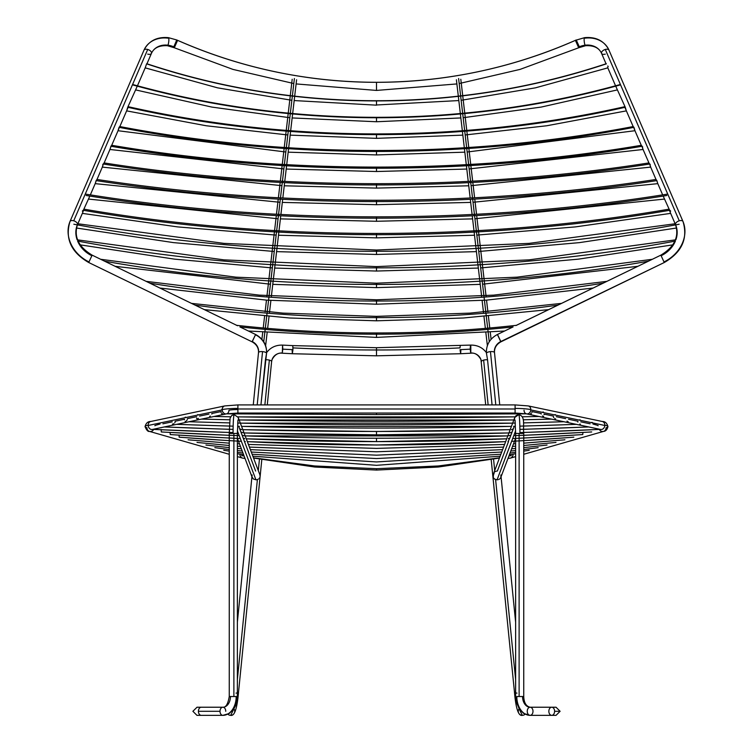 <?xml version="1.0" encoding="UTF-8"?>
<svg xmlns="http://www.w3.org/2000/svg" width="753" height="753" viewBox="0 0 753 753"><rect width="100%" height="100%" fill="white"/><g stroke="black" fill="none" stroke-linecap="round" stroke-linejoin="round"><path stroke-width="1.13" d="M619.813 84.637C540.927 106.352 459.819 117.242 376.5 117.327L376.5 117.741A753.348 610.184 180 0 0 619.691 85.08A753.348 610.184 0 0 1 376.5 117.741L376.5 121.751L376.5 117.741A753.348 610.184 -0 0 1 133.309 85.08A753.348 610.184 180 0 0 376.5 117.741L376.5 117.327C293.181 117.242 212.073 106.352 133.187 84.637M667.346 194.123C574.021 209.202 477.073 216.779 376.5 216.845L376.5 218.172A776.672 312.89 180 0 0 666.876 195.479A776.672 312.89 0 0 1 376.5 218.172L376.5 221.278L376.5 218.172A776.672 312.89 0 0 1 86.124 195.479A776.672 312.89 180 0 0 376.5 218.172L376.5 216.845C275.927 216.779 178.979 209.202 85.654 194.123M675.545 223.697L529.011 243.379L376.5 250.024L376.5 251.267A773.322 339.001 180 0 0 679.159 224.225A773.322 339.001 0 0 1 376.5 251.267L376.5 254.448L376.5 251.267A773.322 339.001 0 0 1 73.841 224.225A773.322 339.001 180 0 0 376.5 251.267L376.5 250.024L223.989 243.379L77.455 223.697M674.867 241.176A761.735 333.927 0 0 1 376.5 267.852L376.5 266.609L376.5 267.852A761.735 333.927 180 0 0 576.384 256.152M78.133 241.176A761.735 333.927 180 0 0 376.5 267.852L376.5 271.042L376.5 267.852A761.735 333.927 0 0 1 176.616 256.152M648.418 261.187A723.398 317.117 0 0 1 376.5 284.446L376.5 283.203L376.5 284.446A723.398 317.117 180 0 0 567.263 273.217M104.582 261.187A723.398 317.117 180 0 0 376.5 284.446L376.5 287.627L376.5 284.446A723.398 317.117 0 0 1 185.737 273.217M557.954 305.106A591.077 259.117 0 0 1 376.5 317.615L376.5 316.373L376.5 317.615A591.077 259.117 180 0 0 530.507 308.664M195.046 305.106A591.077 259.117 180 0 0 376.5 317.615L376.5 320.806L376.5 317.615A591.077 259.117 0 0 1 222.493 308.664M675.422 239.868L529.048 259.86L376.5 266.618L223.952 259.86L77.578 239.868M460.874 349.665L460.667 353.722L460.045 349.665L470.211 349.157L470.427 345.1L470.681 352.978A10.702 10.024 161.2 0 1 470.813 352.978L470.813 352.978A10.702 10.024 -18.8 0 0 470.681 352.978L470.211 349.157L460.045 349.665L460.667 353.722L376.5 355.821L376.5 349.985A734.928 322.171 180 0 0 459.998 347.895L460.252 345.608L459.998 347.895A734.928 322.171 -0 0 1 376.5 349.985A734.928 322.171 0 0 1 293.002 347.895L292.333 353.722L292.126 349.665M376.5 353.543L376.5 347.707L376.5 353.543M271.617 361.506A10.702 10.024 -161.2 0 1 272.097 359.501A10.702 10.024 -161.2 0 1 282.319 352.978L282.789 349.157L292.955 349.665L292.748 345.608L376.5 347.707L470.663 345.09L470.813 352.978A10.702 10.024 161.2 0 1 480.913 359.501A10.702 10.024 -18.8 0 0 470.813 352.978L470.813 345.316M516.982 693.108A4.057 1.431 174.3 0 1 514.459 692.045L515.626 692.911M524.747 714.531A4.057 4.047 -90 0 1 519.099 708.827L522.309 715.35C518.469 716.291 515.852 708.526 514.459 692.054L491.191 459.612M560.11 711.293L554.594 711.293A4.057 2.871 90 0 1 551.723 715.35A4.057 2.871 90 0 1 548.852 711.293A4.057 2.871 90 0 1 551.723 707.227A4.057 2.871 90 0 1 554.594 711.293A4.057 2.871 -90 0 0 551.723 707.227L556.043 707.227L560.11 711.293L556.043 715.35L551.723 715.35A4.057 2.871 -90 0 0 554.594 711.293L560.11 711.293M515.043 420.118L515.626 433.446L515.626 696.525L516.172 701.721L519.504 709.42L523.74 713.467L530.121 715.35A4.057 2.871 -90 0 0 532.992 711.293A4.057 2.871 90 0 1 530.121 715.35A18.825 13.309 90 0 1 516.812 696.525L519.118 696.525L519.118 433.446L515.636 433.446L519.118 433.446L519.118 696.525L523.74 696.525C523.994 702.756 526.121 706.323 530.121 707.227A4.057 2.871 90 0 0 527.251 711.293A4.057 2.871 -90 0 0 530.121 715.35A18.825 13.309 -90 0 1 516.812 696.525L522.554 696.525A10.702 7.568 90 0 0 530.121 707.227A4.057 2.871 90 0 1 532.992 711.293A4.057 2.871 -90 0 0 530.121 707.227L551.723 707.227M523.73 433.446L519.937 433.446A18.825 1.195 -90 0 0 518.77 414.621A18.825 1.195 90 0 1 519.937 433.446L523.74 433.446L523.74 696.525M514.826 417.369A4.057 4 20.7 0 0 515.165 420.983A4.057 4 -159.3 0 1 518.553 414.884M271.617 361.628A4.057 1.393 5.7 0 0 269.358 360.103L264.868 404.916L269.358 360.103A4.057 1.393 5.7 0 0 265.442 359.83L260.933 404.916L266.562 353.213A4.057 1.393 -174.3 0 0 262.543 351.613L257.206 404.916L262.543 351.613A4.057 1.393 -174.3 0 0 258.599 352.348A10.702 9.874 35.3 0 0 252.283 341.58L255.606 334.501L252.057 341.815L88.59 262.449L89.005 261.931L88.59 262.449L252.057 341.815L255.606 334.501L252.283 341.58A10.702 9.874 -144.7 0 1 258.599 352.348A4.057 1.393 5.7 0 1 262.543 351.613A4.057 1.393 5.7 0 1 266.562 353.213L265.442 359.83A4.057 1.393 5.7 0 1 269.358 360.103A4.057 1.393 5.7 0 1 271.617 361.591L272.049 359.614C274.732 354.767 278.102 352.63 282.168 353.213L292.333 353.722L292.955 349.665L282.789 349.157L282.582 345.1L282.319 352.978A10.702 10.024 18.8 0 0 272.097 359.501M267.287 404.916L271.617 361.6A4.057 1.393 5.7 0 1 271.598 361.713M230.154 715.312A4.057 4.047 90 0 1 228.253 714.531M197.013 707.227L192.89 711.293L196.957 715.35L201.277 715.35A4.057 2.871 -90 0 1 198.406 711.293A4.057 2.871 90 0 0 201.277 715.35L222.879 715.35L229.26 713.467L233.496 709.42L235.585 705.665L237.374 696.525L236.188 696.525A18.825 13.309 90 0 1 222.879 715.35A4.057 2.871 -90 0 1 220.008 711.293L198.406 711.293A4.057 2.871 -90 0 1 201.277 707.227A4.057 2.871 90 0 0 198.406 711.293L220.008 711.293A4.057 2.871 90 0 0 222.879 715.35A18.825 13.309 -90 0 0 236.188 696.525L229.26 696.525C227.961 704.046 225.834 707.613 222.879 707.227A4.057 2.871 90 0 0 220.008 711.293A4.057 2.871 -90 0 1 222.879 707.227A10.702 7.568 -90 0 0 230.446 696.525L233.882 696.525L233.882 433.446L237.364 433.446L237.374 696.525L233.882 696.525L233.882 433.446L237.374 433.446L237.957 420.118M259.663 474.202L238.202 417.454L234.249 414.621L231.764 415.458L230.098 418.103L229.26 433.446L233.063 433.446A18.825 1.195 -90 0 1 234.23 414.621A18.825 1.195 90 0 0 233.063 433.446L229.27 433.446M515.061 416.861A8857.144 8707.108 180 0 1 237.939 416.861A8857.144 8707.108 -0 0 0 515.061 416.861L237.957 416.898M553.417 416.08L544.071 414.112L544.08 414.63M543.666 416.409L542.489 415.938M198.463 418.404L197.088 419.007M196.759 418.781L196.674 418.131M555.648 418.979L554.726 418.546M514.694 419.92A6780.445 6665.584 180 0 1 239.143 419.939M184.466 419.769L184.485 419.252L175.12 421.228L175.167 421.784M568.157 421.605L566.962 421.134M515.344 423.054A5787.558 5689.517 180 0 1 240.348 423.111M526.516 413.858A4.057 3.351 -78.1 0 0 530.79 409.905A4.057 3.351 -78.1 0 0 530.799 409.585A18.825 2.617 180 0 0 515.099 408.418L515.099 408.983L237.901 408.983L237.901 413.039L237.901 408.418A18.825 2.617 180 0 0 222.201 409.585A4.057 3.351 78.1 0 0 222.21 409.905A4.057 3.351 78.1 0 0 226.484 413.858M152.454 429.426A4.057 3.351 -101.9 0 1 148.19 425.473A4.057 3.351 -101.9 0 1 148.181 425.153A18.825 2.617 180 0 0 145.047 426.603A18.825 2.617 0 0 1 148.181 425.153A4.057 3.351 78.1 0 0 148.19 425.473L222.21 409.905A4.057 3.351 -101.9 0 1 222.201 409.585A4.057 3.351 -101.9 0 1 224.752 405.923L150.722 421.492A4.057 3.351 78.1 0 0 148.181 425.153A4.057 3.351 -101.9 0 1 150.666 421.511M149.414 431.384A4.057 3.614 -74 0 0 153.697 429.408A4.057 3.614 106 0 1 146.939 427.751A18.825 2.617 0 0 1 145.047 426.603C146.524 430.208 147.993 431.808 149.471 431.403L229.26 454.285M229.26 432.486L152.793 429.361A4469.431 4393.717 -0 0 0 229.26 432.448M89.005 261.931A33.584 28.181 -148 0 1 70.076 221.354A4.057 2.193 -156.6 0 0 69.991 221.523A4.057 2.193 23.4 0 1 70.076 221.354A4.057 2.193 23.4 0 1 73.719 220.798A4.057 2.193 23.4 0 1 77.446 224.733A4.057 2.193 -156.6 0 0 73.719 220.798L147.71 49.463L73.719 220.798A4.057 2.193 -156.6 0 0 70.076 221.354A33.584 28.181 32 0 0 89.005 261.931L92.139 255.145L89.005 261.931M77.361 224.893A25.47 21.366 32 0 0 77.126 239.783M77.615 241.073A25.47 21.366 32 0 0 91.715 255.662L92.139 255.145L237.572 325.748L92.139 255.145C78.585 246.956 73.69 236.819 77.446 224.733M167.9 45.199A4.057 0.847 97 0 1 167.401 45.707A4.057 0.847 -83 0 0 167.9 45.199A18.081 15.22 26.4 0 0 151.711 52.814A18.081 15.22 -153.6 0 1 167.9 45.199A4.057 0.847 -83 0 0 168.832 40.718A4.057 0.847 -83 0 0 168.399 37.65A4.057 0.847 97 0 1 168.832 40.718A4.057 0.847 97 0 1 167.9 45.199A18.081 15.22 -153.6 0 1 173.792 46.837A18.081 15.22 26.4 0 0 167.9 45.199M173.482 47.401L173.792 46.837L173.482 47.401L174.32 47.768L177.604 40.351L174.32 47.768L177.604 40.342L176.757 39.975L173.792 46.837L176.757 39.975L177.604 40.351A491.276 490.071 180 0 0 376.5 82.312L376.5 90.426L376.5 82.312A491.276 490.071 0 0 1 177.604 40.351L174.32 47.768L167.401 45.707C159.485 45.321 154.252 47.703 151.692 52.842L151.438 53.397A4.057 2.193 -156.6 0 0 147.71 49.463A4.057 2.193 23.4 0 1 151.438 53.397L146.873 63.977M564.374 439.79L564.919 439.771M188.081 439.771L188.627 439.79M555.441 442.406L555.996 442.387M197.004 442.387L197.559 442.406M546.518 445.032L547.083 445.004M205.917 445.004L206.482 445.032M537.595 447.659L538.169 447.63M214.831 447.63L215.405 447.659M223.735 450.256L224.319 450.294M528.681 450.294L529.265 450.256M376.5 334.2L376.5 337.391L376.5 334.2A569.164 249.507 0 0 1 239.896 326.915L244.829 329.277L239.896 326.915A569.164 249.507 180 0 0 376.5 334.2L376.5 332.958L376.5 334.2A569.164 249.507 180 0 0 513.104 326.915A569.164 249.507 0 0 1 376.5 334.2M508.171 329.277L513.104 326.915L508.171 329.277M603.115 283.184A650.987 285.378 0 0 1 376.5 301.031L376.5 304.212L376.5 301.031A650.987 285.378 0 0 1 203.583 290.78M669.219 209.635L670.339 212.647L669.652 210.294A774.809 328.534 0 0 1 376.5 234.71L376.5 237.863L376.5 234.71A774.809 328.534 0 0 1 83.348 210.294L82.661 212.647L83.781 209.635M656.597 180.155L657.651 183.243L656.87 180.598A780.4 314.283 0 0 1 376.5 201.588L376.5 204.694L376.5 201.588A780.4 314.283 0 0 1 96.13 180.598L95.349 183.243L96.403 180.155M650.639 166.884L649.726 164.013A786.565 336.026 0 0 1 376.5 184.946L376.5 188.099L376.5 184.946A786.565 336.026 0 0 1 103.274 164.013L102.361 166.884M641.904 146.12L642.827 148.953L642.093 146.261A794.086 381.536 0 0 1 376.5 168.239L376.5 171.515L376.5 168.239A794.086 381.536 0 0 1 110.907 146.261L110.173 148.953L111.096 146.12M643.118 149.348L642.714 148.642M634.93 130.523L633.941 127.342A798.622 451.838 0 0 1 376.5 151.457L376.5 154.93L376.5 151.457A798.622 451.838 0 0 1 119.059 127.342L118.07 130.523M624.774 107.058L626.242 110.522L625.272 107.255A790.226 538.056 0 0 1 376.5 134.618L376.5 138.345L376.5 134.618A790.226 538.056 0 0 1 127.728 107.255L126.758 110.522L128.226 107.058M376.5 100.911L376.5 105.166L376.5 100.911A676.429 622.882 -0 0 1 146.6 63.836L145.348 67.497L146.6 63.836A676.429 622.882 180 0 0 376.5 100.911L376.5 100.911A676.429 622.882 180 0 0 606.4 63.836A676.429 622.882 -0 0 1 376.5 100.911M224.695 405.942A4.057 3.351 78.1 0 0 222.201 409.585A18.825 2.617 0 0 1 237.901 408.418L237.901 404.916L237.901 408.983L515.099 408.983L515.099 413.039L515.099 408.418A18.825 2.617 0 0 1 530.799 409.585A4.057 3.351 101.9 0 1 530.79 409.905A4.057 3.351 101.9 0 1 526.573 413.877A4.057 3.351 101.9 0 1 524.032 410.216M523.74 454.285L603.53 431.403C605.732 431.253 607.2 429.652 607.953 426.603A18.825 2.617 180 0 0 604.819 425.153A18.825 2.617 0 0 1 607.953 426.603A18.825 2.617 0 0 1 606.061 427.751A4.057 3.614 -106 0 1 599.303 429.408A4.057 3.614 74 0 0 603.586 431.384M237.901 409.547A10.702 1.487 180 0 0 228.968 410.216A4.057 3.351 -101.9 0 1 226.427 413.877L237.901 413.039L515.099 413.039L526.573 413.877L600.602 429.445A4.057 3.351 -78.1 0 0 604.81 425.473A4.057 3.351 -78.1 0 0 604.819 425.153A4.057 3.351 101.9 0 1 604.81 425.473A4.057 3.351 101.9 0 1 600.546 429.426M497.394 334.501L508.812 328.967L497.394 334.501L500.717 341.58L497.394 334.501C489.968 338.53 486.287 344.629 486.372 352.79L486.438 353.213A4.057 1.393 -5.7 0 1 490.457 351.613A4.057 1.393 -5.7 0 1 494.401 352.348A10.702 9.874 144.7 0 1 500.717 341.58L497.629 334.737L500.943 341.815L664.41 262.449L500.717 341.58A10.702 9.874 -35.3 0 0 494.401 352.348A4.057 1.393 174.3 0 0 490.457 351.613L495.794 404.916L490.457 351.613A4.057 1.393 174.3 0 0 486.438 353.213L487.558 359.83A4.057 1.393 174.3 0 0 483.642 360.103L488.132 404.916L483.642 360.103A4.057 1.393 174.3 0 0 481.383 361.628M579.321 46.79L576.243 39.975L579.518 47.401L578.68 47.768L575.396 40.351L584.61 37.65A4.057 0.847 83 0 0 584.168 40.718A4.057 0.847 83 0 0 585.1 45.199A18.081 15.22 -26.4 0 0 579.208 46.837A18.081 15.22 153.6 0 1 585.1 45.199A4.057 0.847 83 0 0 585.599 45.707A4.057 0.847 -97 0 1 585.1 45.199A18.081 15.22 153.6 0 1 601.289 52.814A18.081 15.22 -26.4 0 0 585.1 45.199A4.057 0.847 -97 0 1 584.168 40.718A4.057 0.847 -97 0 1 584.601 37.65C595.604 36.69 603.605 40.549 608.584 49.246L683.009 221.514A4.057 2.193 156.6 0 0 682.924 221.354A33.584 28.181 148 0 1 663.995 261.931L664.41 262.449L663.995 261.931A33.584 28.181 -32 0 0 682.924 221.354A4.057 2.193 -23.4 0 1 683.009 221.514C688.101 238.597 681.907 252.246 664.41 262.449M516.276 325.381L660.861 255.145L661.285 255.662A25.47 21.366 -32 0 0 675.385 241.073M675.874 239.783A25.47 21.366 -32 0 0 675.639 224.893M584.601 37.65A4.057 0.847 -97 0 1 585.1 38.158A26.204 22.053 153.6 0 1 608.565 49.19A26.204 22.053 153.6 0 1 608.998 50.122A4.057 2.193 156.6 0 0 605.29 49.463L679.281 220.798A4.057 2.193 -23.4 0 1 682.924 221.354A4.057 2.193 156.6 0 0 679.281 220.798L605.29 49.463A4.057 2.193 -23.4 0 1 608.998 50.122A26.204 22.053 -26.4 0 0 608.565 49.19M605.29 54.112A4.057 2.193 -23.4 0 1 601.591 53.454A4.057 2.193 156.6 0 1 601.562 53.397A4.057 2.193 -23.4 0 1 605.29 49.463A4.057 2.193 156.6 0 0 601.562 53.397L606.127 63.977M576.553 40.53L576.243 39.975L575.396 40.351A491.276 490.071 0 0 1 376.5 82.312A491.276 490.071 180 0 0 575.396 40.351L578.68 47.768L585.599 45.707C593.515 45.321 598.748 47.703 601.308 52.842L601.562 53.397M266.618 352.893L266.628 352.771C266.713 344.629 263.032 338.53 255.606 334.501L244.188 328.967L255.606 334.501M579.744 419.788L580.215 419.892M580.403 424.193L579.782 424.052M576.233 424.316A5228.211 5139.639 180 0 1 525.255 425.991M514.092 426.302L513.574 426.33M511.428 426.358A5228.211 5139.639 180 0 1 251.238 426.593M239.426 426.33L238.72 426.292L239.755 429.031L240.649 429.144M233.157 426.142A5228.211 5139.639 180 0 1 180.664 424.466M173.792 423.732L172.399 424.127M507.833 435.883A3629.027 3567.554 180 0 1 258.477 436.335M243.238 435.658L242.57 435.563M239.238 435.667A3629.027 3567.554 180 0 1 161.293 431.94L161.82 431.949M161.293 431.94L161.161 429.483L161.293 431.94A3629.027 3567.554 -0 0 0 221.984 434.98M591.18 431.949L591.707 431.94A3629.027 3567.554 180 0 1 531.016 434.98M591.463 431.987L523.74 435.319M241.374 441.314A2449.547 2408.047 180 0 1 179.158 437.154L179.694 437.173M179.158 437.154L179.045 435.055L179.158 437.154A2449.547 2408.047 -0 0 0 224.592 440.345M573.306 437.173L573.842 437.154A2449.547 2408.047 180 0 1 528.408 440.345M496.651 471.086L497.366 471.049L508.52 441.522L507.964 441.55M505.649 441.635A2449.547 2408.047 180 0 1 266.27 442.548M245.29 441.493L244.48 441.522L255.634 471.049M242.814 429.652A4885.615 4802.86 -0 0 0 376.5 431.45L376.5 434.839L376.5 431.45A4885.615 4802.86 -0 0 0 503.889 429.822M512.642 429.078L513.245 429.031L514.28 426.292M519.909 429.379A4885.615 4802.86 -0 0 0 586.898 426.998M591.67 422.424L592.423 422.48M509.885 432.919L512.106 432.034L513.094 429.426M519.937 432.57A4469.431 4393.717 -0 0 0 595.341 429.568M251.728 433.126A4469.431 4393.717 180 0 0 376.5 434.839L508.943 432.947A4469.431 4393.717 180 0 1 376.5 434.839L244.057 432.947A4469.431 4393.717 -0 0 0 376.5 434.839A4469.431 4393.717 -0 0 0 501.263 433.126M512.68 438.528A2968.307 2918.026 0 0 0 582.775 434.547L582.907 432.476L582.775 434.547A2968.307 2918.026 180 0 1 523.74 438.011M376.5 441.635L506.713 438.83A2968.307 2918.026 180 0 1 376.5 441.597L246.287 438.83A2968.307 2918.026 0 0 0 376.5 441.597L376.5 438.255L376.5 441.597A2968.307 2918.026 0 0 0 497.291 439.187M508.68 438.378L509.781 438.208L510.779 435.554M240.32 438.528A2968.307 2918.026 180 0 1 170.225 434.547L170.093 432.476L170.225 434.547A2968.307 2918.026 0 0 0 229.26 438.011M242.221 435.554L243.219 438.208L244.32 438.378M241.073 429.558L239.906 429.426L240.894 432.034L243.05 432.777M164.37 426.923A4885.615 4802.86 -0 0 0 229.298 429.276M240.922 429.229L241.6 429.624M376.5 104.987L458.822 100.563M110.286 148.642L109.882 149.348M144.435 49.19A26.204 22.053 26.4 0 0 144.002 50.122A26.204 22.053 -153.6 0 1 144.435 49.19A26.204 22.053 -153.6 0 1 167.9 38.158A4.057 0.847 97 0 1 168.399 37.65L176.757 39.975L176.447 40.53M151.438 53.397A4.057 2.193 -156.6 0 1 151.409 53.454A4.057 2.193 23.4 0 1 147.71 54.112M508.162 441.38L509.64 438.566M500.641 477.788L500.208 478.437L500.641 477.788M499.606 478.993L498.863 479.426L499.606 478.993M498.006 479.708L497.074 479.812L498.006 479.708M493.554 473.703L493.234 477.609L494.599 479.087L497.074 479.812L515.607 430.791L497.074 479.812L495.606 479.567L515.626 679.573L495.606 479.567L493.799 478.409L492.923 476.724L494.307 472.536M508.943 435.752L510.948 435.112L511.927 432.523M492.067 404.916L487.558 359.83L492.067 404.916M259.7 474.315L259.446 473.703L259.7 474.315M260.001 475.519L259.879 474.917L260.001 475.519M260.077 476.724L260.067 476.122L260.077 476.724M259.766 477.609L259.201 478.409L259.766 477.609M258.401 479.087L257.394 479.567L258.401 479.087M256.679 479.746L257.394 479.567L237.374 679.573L257.394 479.567L255.926 479.812L256.679 479.746M237.393 430.791L255.926 479.812L237.393 430.791M238.202 417.454A4.057 4 159.3 0 1 237.835 420.983A4.057 4 -20.7 0 0 238.174 417.369M282.422 345.335L282.573 345.1C275.805 344.94 270.449 347.491 266.515 352.743M236.018 693.108A4.057 1.431 -174.3 0 0 238.541 692.045L237.374 692.911M258.298 470.597L259.437 459.179L258.298 470.597M230.729 715.35A4.057 4.047 90 0 0 233.901 708.827L230.691 715.35C234.531 716.291 237.148 708.526 238.541 692.054L261.809 459.612M211.838 414.065L211.809 413.51L221.147 411.543L221.137 412.531M221.551 413.792L222.399 413.538M376.5 413.039L376.5 414.574L376.5 413.039M376.5 468.695L376.5 470.07L376.5 468.695M541.162 414.065L541.191 413.51L531.853 411.543L531.863 412.522M118.334 130.043L119.369 127.229M119.708 126.57L119.059 127.342A798.622 451.838 180 0 0 376.5 151.457L376.5 150.496C288.615 150.44 203.046 142.458 119.793 126.551L119.755 126.739M111.679 145.291L110.907 146.261A794.086 381.536 180 0 0 376.5 168.239L376.5 167.091C285.66 167.034 197.399 159.768 111.717 145.282L118.277 130.175M103.528 163.665L104.055 162.93M102.634 166.385L103.274 164.013A786.565 336.026 180 0 0 376.5 184.946L376.5 183.676L376.5 184.946A786.565 336.026 180 0 0 649.726 164.013L650.366 166.385M96.986 179.449L96.13 180.598A780.4 314.283 180 0 0 376.5 201.588L376.5 200.26L376.5 201.588A780.4 314.283 180 0 0 656.87 180.598L656.014 179.449C566.011 193.257 472.837 200.204 376.5 200.26C280.163 200.204 186.989 193.257 96.977 179.449L96.921 179.478M89.823 196.072L83.348 210.294A774.809 328.534 180 0 0 376.5 234.71L376.5 233.439L376.5 234.71A774.809 328.534 180 0 0 669.652 210.294L663.177 196.072M144.002 50.122A4.057 2.193 23.4 0 1 147.71 49.463A4.057 2.193 -156.6 0 0 144.002 50.122A4.057 2.193 -156.6 0 0 143.983 50.178L144.416 49.246C149.395 40.549 157.396 36.69 168.39 37.65M149.885 283.184A650.987 285.378 180 0 0 376.5 301.031L376.5 299.788L376.5 301.031A650.987 285.378 180 0 0 546.33 291.147M82.331 211.104L83.489 209.927M668.899 209.212L668.852 209.193C575.104 225.279 477.647 233.355 376.5 233.439C275.353 233.355 177.896 225.279 84.148 209.193L84.101 209.212M102.728 164.512L103.217 163.994M137.281 86.162L127.728 107.255A790.226 538.056 180 0 0 376.5 134.618L376.5 133.912L376.5 134.618A790.226 538.056 180 0 0 625.272 107.255L615.719 86.162M128.377 106.757L128.321 106.719C208.929 124.782 291.646 133.855 376.5 133.912C461.354 133.855 544.071 124.782 624.661 106.719L624.623 106.757M606.25 63.76L606.146 63.751C531.919 88.308 455.377 100.638 376.5 100.733C297.623 100.638 221.081 88.308 146.854 63.751L146.75 63.76M500.943 341.815C496.425 344.347 494.279 347.942 494.495 352.602A4.057 1.393 174.3 0 0 494.401 352.348A4.057 1.393 -5.7 0 1 494.505 352.611L499.738 404.916M510.045 458.182A4.057 3.614 74 0 0 513.019 454.181M508.181 457.909A4.057 3.614 74 0 0 510.496 458.088L507.974 458.455M604.81 425.473L530.79 409.905L604.81 425.473M160.06 424.024L154.939 425.473A4.057 3.351 -101.9 0 1 154.949 425.784M172.258 421.821L162.893 423.798M196.702 416.682L187.346 418.649M208.929 414.112L199.583 416.08M242.955 458.182A4.057 3.614 106 0 1 239.981 454.181M493.563 459.179L494.702 470.597L493.563 459.179M495.361 471.604L495.963 471.293M500.877 474.936L500.905 477.101M233.091 429.379A4885.615 4802.86 180 0 1 166.084 426.998M510.186 429.652A4885.615 4802.86 180 0 1 376.5 431.45A4885.615 4802.86 180 0 1 249.168 429.822M233.063 432.57A4469.431 4393.717 180 0 1 157.659 429.568M244.678 438.726L243.925 438.604M170.225 434.547L170.762 434.556M376.5 441.597A2968.307 2918.026 180 0 1 255.672 439.178M582.238 434.556L582.775 434.547M509.075 438.604L508.322 438.726M599.887 429.285L600.207 429.361A4469.431 4393.717 180 0 1 523.74 432.448M510.167 429.69L376.5 431.488L242.833 429.69M592.94 424.024L598.061 425.473A4.057 3.351 101.9 0 0 598.051 425.784M588.63 426.923A4885.615 4802.86 180 0 1 523.702 429.276M512.793 429.436L511.513 429.652M244.556 441.362L245.092 441.427M247.351 441.635A2449.547 2408.047 -0 0 0 486.73 442.548M511.626 441.314A2449.547 2408.047 -0 0 0 573.842 437.154M241.073 432.523L242.052 435.112L244.141 435.846M245.167 435.883A3629.027 3567.554 -0 0 0 494.523 436.335M513.762 435.667A3629.027 3567.554 -0 0 0 591.707 431.94M519.843 426.142A5228.211 5139.639 -0 0 0 572.336 424.466M577.88 422.075L577.88 421.228L568.515 419.252M175.12 422.075L174.743 422.847M176.767 424.316A5228.211 5139.639 -0 0 0 227.745 425.991M241.572 426.358A5228.211 5139.639 -0 0 0 501.762 426.593M255.568 334.831A18.825 17.366 -144.7 0 1 266.553 352.705M245.026 458.455L242.504 458.088A4.057 3.614 -74 0 0 244.819 457.909M148.19 425.473A4.057 3.351 78.1 0 0 152.398 429.445L226.427 413.877A4.057 3.351 -101.9 0 1 222.21 409.905L148.19 425.473M565.654 418.649L556.298 416.682M590.107 423.798L580.742 421.821M602.334 421.511A4.057 3.351 101.9 0 1 604.819 425.153A4.057 3.351 -78.1 0 0 602.278 421.492L528.248 405.923A4.057 3.351 101.9 0 1 530.799 409.585A4.057 3.351 -78.1 0 0 528.305 405.942M675.554 224.733A4.057 2.193 -23.4 0 1 679.281 220.798A4.057 2.193 156.6 0 0 675.545 224.723C679.31 236.819 674.415 246.956 660.861 255.145L663.995 261.931L660.861 255.145L515.861 325.55M648.945 162.93L642.808 148.896M649.472 163.665L648.888 162.987M634.723 130.175L641.264 145.301C555.601 159.768 467.34 167.034 376.5 167.091L376.5 168.239A794.086 381.536 180 0 0 642.093 146.261L641.321 145.291M633.631 127.229L634.666 130.043M224.752 405.923L237.901 404.916L515.099 404.916L515.099 408.418L515.099 404.916L528.248 405.923M607.775 65.982L608.198 66.688M633.292 126.57L633.207 126.551C549.954 142.458 464.385 150.44 376.5 150.496L376.5 151.457A798.622 451.838 180 0 0 633.941 127.342L633.179 126.608M642.215 146.449L642.704 146.967M649.783 163.994L650.272 164.512M669.511 209.927L670.669 211.104M237.656 423.054A5787.558 5689.517 -0 0 0 512.652 423.111M185.191 417.218L186.066 417.322M187.252 419.769L186.612 420.673M186.038 421.134L185.106 421.576M197.672 414.592L198.444 414.79M238.306 419.92A6780.445 6665.584 -0 0 0 513.857 419.939M553.803 417.68L553.53 417.19M553.436 416.917L553.38 416.353M554.556 414.79L555.328 414.592M542.819 412.023L543.402 412.023M210.322 416.061L209.607 416.381M531.449 413.792L530.601 413.538M222.295 409.387L221.768 409.406M225.749 711.293A4.057 2.871 90 0 0 222.879 707.227L196.957 707.227M252.123 474.936L251.991 476.376M252.095 477.101L253.394 478.993L255.926 479.812L253.394 478.993L252.095 477.101M282.573 345.1L292.748 345.608L293.002 347.895A734.928 322.171 180 0 0 376.5 349.985L376.5 355.821L292.333 353.722M243.36 438.566L244.414 441.362M480.913 359.501A10.702 10.024 161.2 0 1 481.242 360.696M481.402 361.713A4.057 1.393 -5.7 0 1 481.383 361.591A4.057 1.393 -5.7 0 1 483.642 360.103A4.057 1.393 -5.7 0 1 487.558 359.83L486.438 353.213M294.395 78.528L263.738 341.749L294.395 78.528M458.605 78.528L489.262 341.749L458.605 78.528M617.338 89.918L541.143 107.086L463.17 117.722M460.845 117.939L376.5 121.751L292.155 117.939M664.475 199.074L474.936 218.765M472.611 218.878L376.5 221.278L280.389 218.878M676.589 228.008L579.443 242.626L478.748 251.493M476.423 251.624L376.5 254.458L276.577 251.624M672.796 244.866L578.445 259.145L480.668 267.917M478.334 268.059L376.5 271.042L274.666 268.059M652.333 259.286L517.095 277.16L376.5 283.194L235.905 277.16L100.667 259.286M637.866 266.308L482.56 284.22M480.235 284.361L376.5 287.627L272.765 284.361M561.503 303.384L470.183 313.107L376.5 316.373L282.817 313.107L191.497 303.384M548.617 309.634L463.49 317.992L376.5 320.806L289.51 317.992L204.383 309.634M289.83 117.722L211.857 107.086L135.662 89.918M278.064 218.765L88.525 199.074M274.252 251.493L173.557 242.626L76.411 228.008M272.332 267.917L174.555 259.145L80.204 244.866M270.44 284.22L115.134 266.308M460.667 353.722L470.973 353.204C474.908 352.63 478.23 354.767 480.951 359.614L485.713 404.916M523.74 433.446C522.949 424.221 525.547 416.343 518.751 414.621L514.798 417.454L493.337 474.202M213.965 416.494L230.616 416.776M522.384 416.776L539.035 416.494M201.475 419.12L229.797 419.779M239.162 419.976L513.838 419.976M523.203 419.779L551.525 419.12M189.022 421.736L229.533 422.894M240.358 423.148L512.642 423.148M523.467 422.894L563.978 421.736M151.758 429.502L152.398 429.445M88.59 262.449C71.093 252.246 64.899 238.597 69.991 221.514L143.983 50.178M564.722 439.827L523.74 443.159M515.626 443.724L513.49 443.865M504.595 444.43L376.5 448.402L248.405 444.43M239.51 443.865L237.374 443.724M229.26 443.159L188.278 439.827M555.799 442.444L523.74 445.494M515.626 446.162L512.529 446.416M503.588 447.094L376.5 451.781L249.412 447.094M240.471 446.416L237.374 446.162M229.26 445.494L197.201 442.444M546.885 445.061L523.74 447.63M515.626 448.44L511.616 448.826M502.627 449.645L376.5 455.17L250.373 449.645M241.384 448.826L237.374 448.44M229.26 447.63L206.115 445.061M537.981 447.687L523.74 449.532M515.626 450.501L510.779 451.056M501.724 452.035L376.5 458.549L251.276 452.035M242.221 451.056L237.374 450.501M229.26 449.532L215.019 447.687M223.914 450.322L229.26 451.122M237.374 452.289L242.984 453.052M252.104 454.228L376.5 461.937L500.896 454.228M510.016 453.052L515.626 452.289M523.74 451.122L529.086 450.322M515.626 453.739L509.376 454.765M500.152 456.186L376.5 465.316L252.848 456.186M243.624 454.765L237.374 453.739M511.315 455.603L508.877 456.073M499.54 457.805L438.265 465.966L376.5 468.695L314.735 465.966L253.46 457.805M244.123 456.073L241.685 455.603M248.443 331.028L376.5 337.391L504.557 331.028M159.89 288.041L266.637 300.146L376.5 304.212L486.363 300.146L593.11 288.041M670.65 213.381L575.405 226.898L476.847 235.105M474.512 235.237L376.5 237.863L278.488 235.237M282.309 202.406L376.5 204.694L470.691 202.406M473.016 202.284L657.811 183.647M284.248 185.793L376.5 188.099L468.752 185.793M471.086 185.671L650.677 167.119M286.196 169.048L376.5 171.515L466.804 169.048M469.138 168.926L643.053 149.48M288.164 152.172L376.5 154.93L464.836 152.172M467.161 152.021L634.958 130.721M290.15 135.135L376.5 138.345L462.85 135.135M465.175 134.956L546.697 125.77L626.383 110.87M461.137 100.3L535.458 87.837L607.812 67.864M600.602 429.445L601.242 429.502M296.117 83.931L376.5 90.426L456.883 83.931M459.189 83.545L520.059 69.398L578.68 47.768M576.384 424.353L523.617 426.076M511.409 426.396L241.591 426.396M229.383 426.076L176.616 424.353M507.814 435.921L245.186 435.921M229.26 435.319L161.5 431.987M179.355 437.211L229.26 440.665M237.374 441.136L238.503 441.192M573.645 437.211L523.74 440.665M515.626 441.136L514.497 441.192M247.361 441.672L376.5 445.023L505.64 441.672M174.32 47.768L232.941 69.398L293.811 83.545M145.188 67.864L217.542 87.837L291.863 100.3M294.178 100.563L376.5 105.166M126.617 110.87L206.303 125.77L287.825 134.956M118.042 130.721L285.839 152.021M109.947 149.48L283.862 168.926M102.323 167.119L281.914 185.671M95.189 183.647L279.984 202.284M276.153 235.105L177.595 226.898L82.35 213.381M500.801 477.44L515.626 438.227M226.625 413.83L376.5 414.574L526.375 413.83M253.554 458.05L314.735 467.029L376.5 470.07L438.265 467.029L499.446 458.05M77.86 223.773L82.651 212.685M145.385 67.403L137.441 85.804M126.843 110.352L119.802 126.655M110.192 148.896L104.121 162.977M102.587 166.517L96.986 179.487M95.462 183.017L90.341 194.876M236.367 325.296C282.347 330.398 329.061 332.948 376.5 332.958C423.939 332.948 470.653 330.398 516.633 325.296M146.129 281.358L259.409 295.138L376.5 299.788L493.591 295.138L606.871 281.358M104.112 162.921C192.034 176.701 282.836 183.619 376.5 183.676C470.164 183.619 560.966 176.701 648.888 162.921M177.604 40.342C240.969 68.156 307.271 82.143 376.5 82.303C445.729 82.143 512.031 68.156 575.396 40.342M515.626 456.619L510.496 458.088M252.057 341.815C256.575 344.347 258.721 347.942 258.505 352.602L253.262 404.916M499.201 458.097L499.248 458.577M501.065 476.734L515.626 622.166M164.229 426.951L229.298 429.314M229.26 438.048L170.432 434.594M582.568 434.594L523.74 438.048M600.197 429.37L523.74 432.486M588.771 426.951L523.702 429.314M242.504 458.088L237.374 456.619M675.14 223.773L670.349 212.685M662.659 194.876L657.538 183.017M656.014 179.487L650.413 166.517M633.198 126.655L626.157 110.352M615.559 85.804L607.615 67.403M607.953 426.603C607.003 423.12 605.111 421.416 602.278 421.492M145.047 426.603C145.997 423.12 147.889 421.416 150.722 421.492M229.26 433.446L229.26 696.525M253.752 458.577L253.799 458.097M251.935 476.734L237.374 622.166M237.374 438.227L252.199 477.44M530.121 715.35L551.723 715.35M470.663 345.09C477.336 345.006 482.617 347.557 486.485 352.743M296.597 79.78L294.687 96.168M294.668 96.337L292.663 113.534M292.616 113.948L290.658 130.73M290.583 131.427L288.681 147.757M288.568 148.718L286.714 164.643M286.582 165.782L284.766 181.388M284.615 182.64L282.827 197.992M282.676 199.3L280.907 214.473M280.756 215.782L271.259 297.275M270.892 300.456L269.395 313.323M269.019 316.505L267.644 328.364M267.127 332.77L265.63 345.646M292.192 79.272L290.291 95.659M290.272 95.829L288.248 113.129M288.201 113.543L286.244 130.391M286.159 131.088L284.248 147.475M284.145 148.426L282.281 164.399M282.149 165.538L280.332 181.153M280.182 182.414L278.394 197.775M278.243 199.084L276.473 214.247M276.323 215.556L266.844 296.955M266.468 300.127L265.122 311.742M264.604 316.147L263.23 327.979M262.712 332.384L261.903 339.311M460.808 79.272L462.709 95.659M462.728 95.829L464.752 113.129M464.799 113.543L466.756 130.391M466.841 131.088L468.752 147.475M468.855 148.426L470.719 164.399M470.851 165.538L472.668 181.153M472.818 182.414L474.606 197.775M474.757 199.084L476.527 214.247M476.677 215.556L486.156 296.955M486.532 300.127L487.878 311.742M488.396 316.147L489.77 327.979M490.288 332.384L491.097 339.311M456.403 79.78L458.313 96.168M458.332 96.337L460.337 113.534M460.384 113.948L462.342 130.73M462.417 131.427L464.319 147.757M464.432 148.718L466.286 164.643M466.418 165.782L468.234 181.388M468.385 182.64L470.173 197.992M470.324 199.3L472.093 214.473M472.244 215.782L481.741 297.275M482.108 300.456L483.605 313.323M483.981 316.505L485.356 328.364M485.873 332.77L487.37 345.646"/></g></svg>
